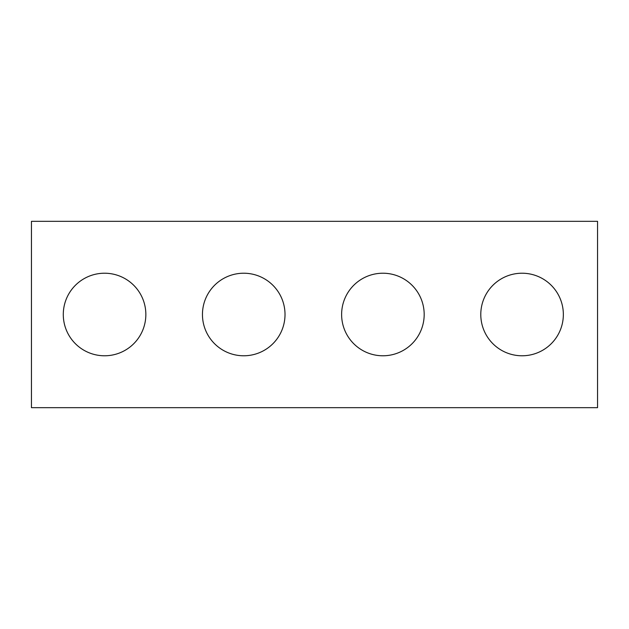 <?xml version="1.0" encoding="UTF-8"?>
<svg xmlns="http://www.w3.org/2000/svg" width="629" height="629" viewBox="0 0 629 629"><rect width="100%" height="100%" fill="white"/><g stroke="black" fill="none" stroke-linecap="round" stroke-linejoin="round"><path stroke-width="0.94" d="M597.55 221.329L31.45 221.329L31.45 407.671L597.55 407.671L597.55 221.329M424.182 314.5A41.278 41.278 0 0 0 362.265 278.749A41.278 41.278 0 0 0 362.265 350.251A41.278 41.278 0 0 0 424.182 314.5M145.849 314.5A41.278 41.278 0 0 0 83.932 278.749A41.278 41.278 0 0 0 83.932 350.251A41.278 41.278 0 0 0 145.849 314.5M563.348 314.5A41.278 41.278 0 0 0 501.431 278.749A41.278 41.278 0 0 0 501.431 350.251A41.278 41.278 0 0 0 563.348 314.5M285.016 314.5A41.278 41.278 0 0 0 223.098 278.749A41.278 41.278 0 0 0 223.098 350.251A41.278 41.278 0 0 0 285.016 314.5"/></g></svg>
